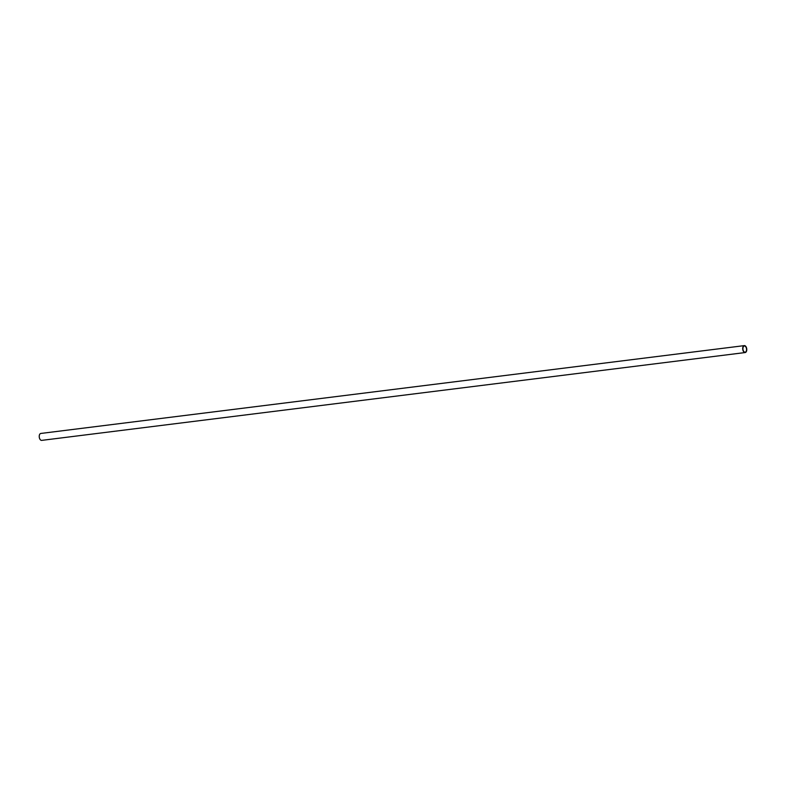 <?xml version="1.0" encoding="UTF-8"?>
<svg xmlns="http://www.w3.org/2000/svg" width="786" height="786" viewBox="0 0 786 786"><rect width="100%" height="100%" fill="white"/><g stroke="black" fill="none" stroke-linecap="round" stroke-linejoin="round"><path stroke-width="1.18" d="M746.7 348.65A3.488 2.004 -97.1 0 1 745.167 352.55A3.488 2.004 -97.1 0 1 742.77 349.524A3.488 2.004 -97.1 0 1 744.303 345.624A3.488 2.004 -97.1 0 1 746.7 348.65M745.167 352.55L41.697 440.376A3.488 2.004 -97.1 0 1 39.3 437.35A3.488 2.004 -97.1 0 1 40.833 433.45L744.303 345.624M742.976 349.475A3.124 1.798 -97.1 0 1 744.352 345.987A3.124 1.798 -97.1 0 1 746.494 348.699A3.124 1.798 -97.1 0 1 745.128 352.187A3.124 1.798 -97.1 0 1 742.976 349.475"/></g></svg>
